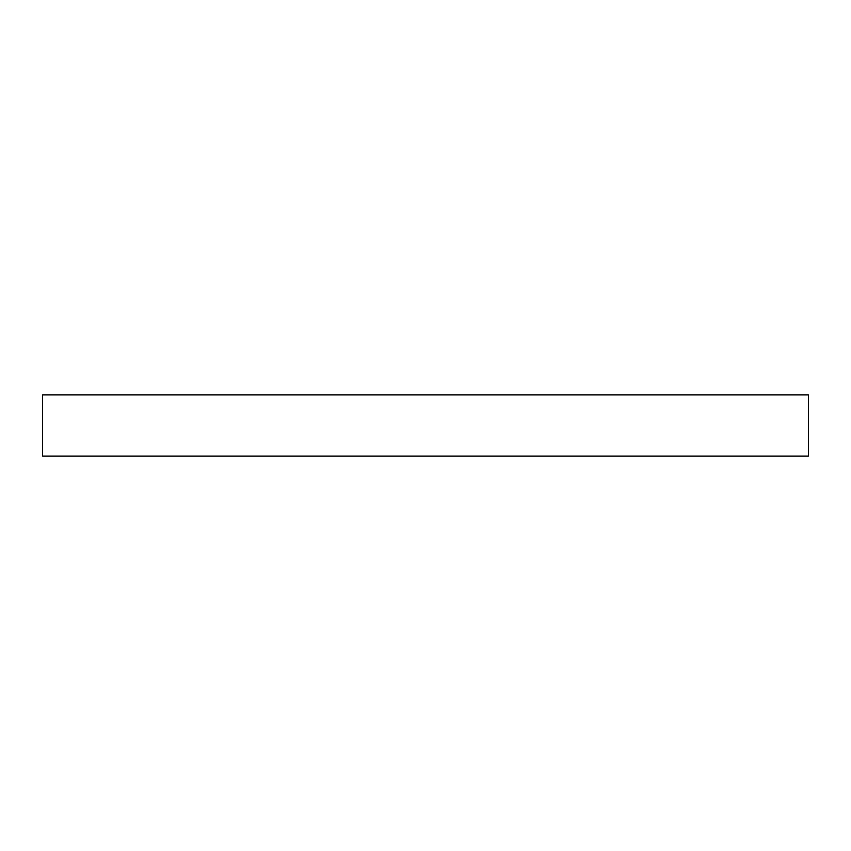 <?xml version="1.0" encoding="UTF-8"?>
<svg xmlns="http://www.w3.org/2000/svg" width="851" height="851" viewBox="0 0 851 851"><rect width="100%" height="100%" fill="white"/><g stroke="black" fill="none" stroke-linecap="round" stroke-linejoin="round"><path stroke-width="1.28" d="M808.45 456.136L808.45 394.864L42.55 394.864L42.55 456.136L808.45 456.136L42.55 456.136L42.55 394.864L808.45 394.864L808.45 456.136"/></g></svg>
